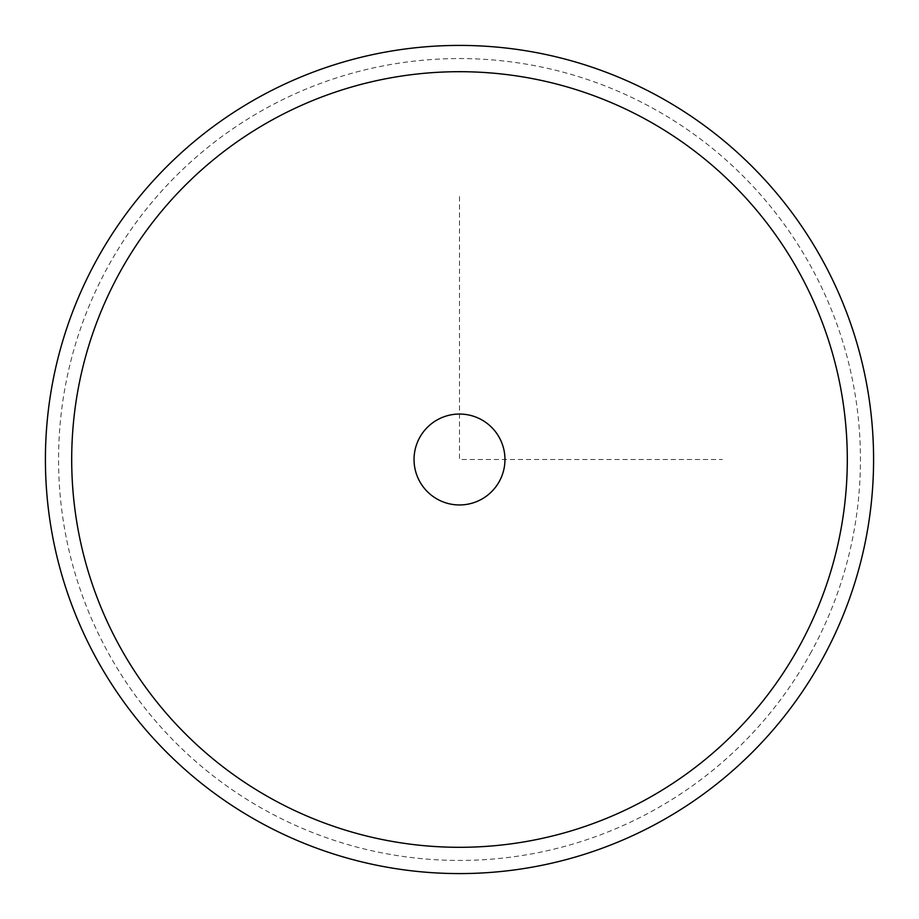 <?xml version="1.0" encoding="UTF-8"?>
<svg xmlns="http://www.w3.org/2000/svg" width="919" height="919" viewBox="0 0 919 919"><rect width="100%" height="100%" fill="white"/><g stroke="black" fill="none" stroke-linecap="round" stroke-linejoin="round"><path stroke-width="0.69" stroke-dasharray="4.59 3.45" d="M419.604 481.292A45.468 45.468 0 0 0 481.292 499.396A45.468 45.468 0 0 0 499.396 437.708A45.468 45.468 0 0 0 437.708 419.604A45.468 45.468 0 0 0 419.604 481.292A45.468 45.468 0 0 1 437.708 419.604A45.468 45.468 0 0 1 499.396 437.708A45.468 45.468 0 0 1 481.292 499.396A45.468 45.468 0 0 1 419.604 481.292M811.362 651.72A400.948 400.948 0 0 1 267.28 811.362A400.948 400.948 0 0 1 107.638 267.28A400.948 400.948 0 0 1 651.72 107.638A400.948 400.948 0 0 1 811.362 651.72M822.896 658.027A414.09 414.09 0 0 1 260.973 822.896A414.09 414.09 0 0 1 96.104 260.973A414.09 414.09 0 0 1 658.027 96.104A414.09 414.09 0 0 1 822.896 658.027M499.396 481.292A45.468 45.468 0 0 1 437.708 499.396A45.468 45.468 0 0 1 419.604 437.708A45.468 45.468 0 0 1 481.292 419.604A45.468 45.468 0 0 1 499.396 481.292M459.5 196.586L459.5 459.5L722.414 459.5"/><path stroke-width="1.38" d="M822.896 658.027A414.09 414.09 0 0 1 260.973 822.896A414.09 414.09 0 0 1 96.104 260.973A414.09 414.09 0 0 1 658.027 96.104A414.09 414.09 0 0 1 822.896 658.027M799.829 645.425A387.807 387.807 0 0 1 273.575 799.829A387.807 387.807 0 0 1 119.171 273.575A387.807 387.807 0 0 1 645.425 119.171A387.807 387.807 0 0 1 799.829 645.425M419.604 437.708A45.468 45.468 0 0 1 481.292 419.604A45.468 45.468 0 0 1 499.396 481.292A45.468 45.468 0 0 1 437.708 499.396A45.468 45.468 0 0 1 419.604 437.708"/></g></svg>
